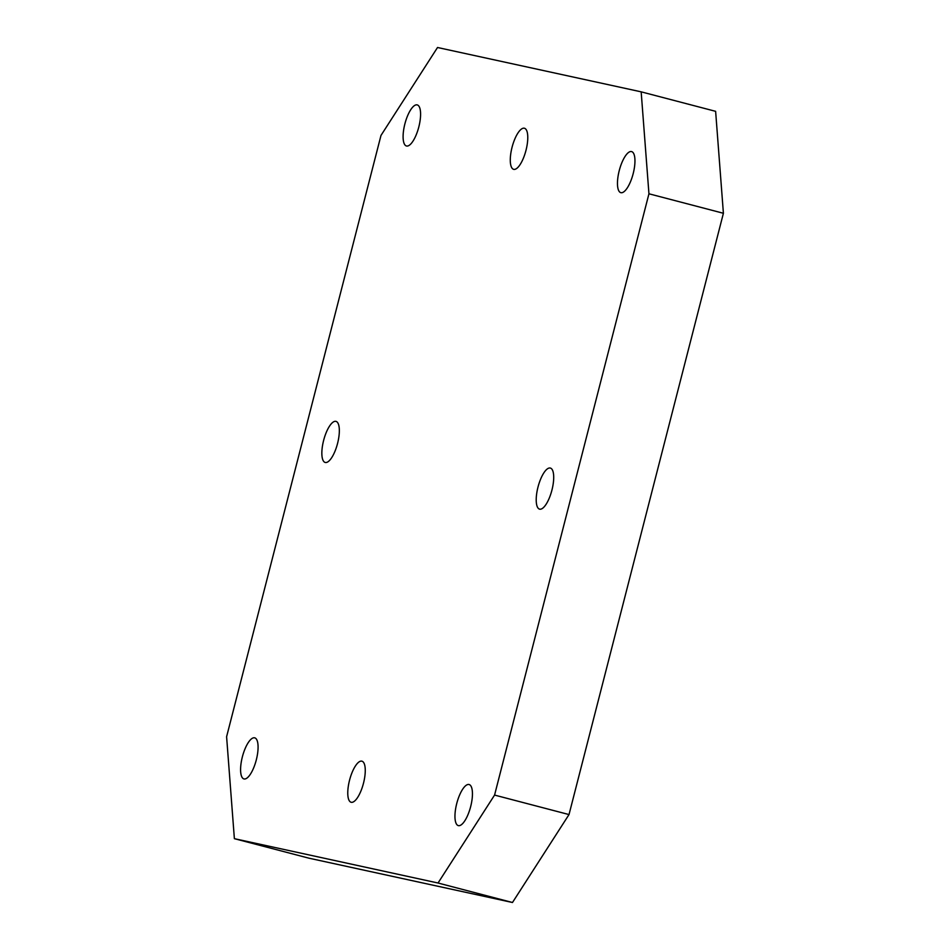 <?xml version="1.0" encoding="UTF-8"?>
<svg xmlns="http://www.w3.org/2000/svg" width="950" height="950" viewBox="0 0 950 950"><rect width="100%" height="100%" fill="white"/><g stroke="black" fill="none" stroke-linecap="round" stroke-linejoin="round"><path stroke-width="1.43" d="M641.167 91.841L437.522 47.5L380.986 135.434L226.599 736.725L234.377 838.672L308.833 858.159L512.477 902.5L569.014 814.566L494.57 795.079L648.945 193.788L723.401 213.275L715.623 111.328L641.167 91.841L648.945 193.788M569.014 814.566L723.401 213.275M494.57 795.079L438.033 883.013L512.477 902.5M335.872 421.349A21.244 7.125 104.7 0 1 335.968 421.372A21.244 7.125 104.7 0 1 337.488 443.721A21.244 7.125 104.7 0 1 325.209 462.46A21.244 7.125 104.7 0 1 323.665 440.254A21.244 7.125 104.7 0 1 335.872 421.349M550.24 468.029A21.244 7.125 104.7 0 1 550.335 468.053A21.244 7.125 104.7 0 1 551.855 490.402A21.244 7.125 104.7 0 1 539.576 509.141A21.244 7.125 104.7 0 1 538.033 486.934A21.244 7.125 104.7 0 1 550.24 468.029M524.317 128.214A21.244 7.125 104.7 0 1 524.412 128.238A21.244 7.125 104.7 0 1 525.92 150.599A21.244 7.125 104.7 0 1 513.653 169.338A21.244 7.125 104.7 0 1 512.097 147.131A21.244 7.125 104.7 0 1 524.317 128.214M361.808 761.152A21.244 7.125 104.7 0 1 361.902 761.176A21.244 7.125 104.7 0 1 363.411 783.524A21.244 7.125 104.7 0 1 351.144 802.275A21.244 7.125 104.7 0 1 349.588 780.057A21.244 7.125 104.7 0 1 361.808 761.152M468.991 784.498A21.244 7.125 104.7 0 1 469.086 784.522A21.244 7.125 104.7 0 1 470.594 806.871A21.244 7.125 104.7 0 1 458.327 825.609A21.244 7.125 104.7 0 1 456.772 803.403A21.244 7.125 104.7 0 1 468.991 784.498M254.624 737.818A21.244 7.125 104.7 0 1 254.719 737.841A21.244 7.125 104.7 0 1 256.227 760.19A21.244 7.125 104.7 0 1 243.96 778.929A21.244 7.125 104.7 0 1 242.404 756.722A21.244 7.125 104.7 0 1 254.624 737.818M417.133 104.88A21.244 7.125 104.7 0 1 417.228 104.904A21.244 7.125 104.7 0 1 418.736 127.252A21.244 7.125 104.7 0 1 406.469 145.991A21.244 7.125 104.7 0 1 404.914 123.785A21.244 7.125 104.7 0 1 417.133 104.88M631.501 151.561A21.244 7.125 104.7 0 1 631.596 151.584A21.244 7.125 104.7 0 1 633.104 173.933A21.244 7.125 104.7 0 1 620.837 192.672A21.244 7.125 104.7 0 1 619.281 170.466A21.244 7.125 104.7 0 1 631.501 151.561M234.377 838.672L438.033 883.013"/></g></svg>
